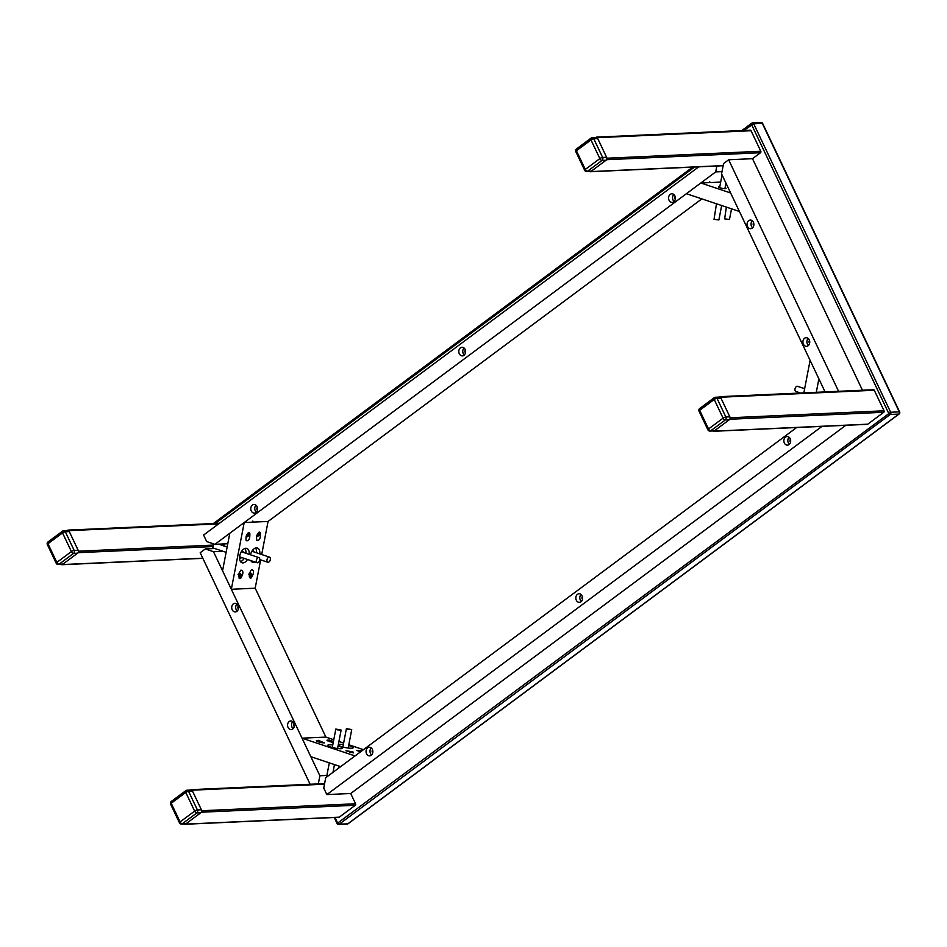 <?xml version="1.0" encoding="UTF-8"?>
<svg xmlns="http://www.w3.org/2000/svg" width="947" height="947" viewBox="0 0 947 947"><rect width="100%" height="100%" fill="white"/><g stroke="black" fill="none" stroke-linecap="round" stroke-linejoin="round"><path stroke-width="1.42" d="M752.297 220.793A4.321 3.409 -92.6 0 0 752.616 227.801M753.646 222.924A1.622 1.278 -92.6 0 0 753.765 225.564M752.238 228.12A4.321 3.409 87.4 0 1 750.663 228.701A4.321 3.409 87.4 0 1 747.065 224.546A4.321 3.409 87.4 0 1 750.273 220.071A4.321 3.409 87.4 0 1 753.729 223.196A4.321 3.409 87.4 0 1 752.238 228.12M808.158 338.434A4.321 3.409 -92.6 0 0 808.478 345.43M809.507 340.553A1.622 1.278 -92.6 0 0 809.626 343.193M808.099 345.762A4.321 3.409 87.4 0 1 806.524 346.342A4.321 3.409 87.4 0 1 802.926 342.175A4.321 3.409 87.4 0 1 806.134 337.712A4.321 3.409 87.4 0 1 809.578 340.825A4.321 3.409 87.4 0 1 808.099 345.762M838.592 391.3L728.645 159.771L723.555 163.559L721.567 173.881L825.086 391.916M728.645 159.771L752.51 158.682L862.445 390.223M292.801 721.661A4.321 3.409 -92.6 0 0 293.12 728.657M294.15 723.78A1.622 1.278 -92.6 0 0 294.268 726.42M289.202 721.519A4.321 3.409 87.4 0 1 290.776 720.939A4.321 3.409 87.4 0 1 294.375 725.094A4.321 3.409 87.4 0 1 291.167 729.569A4.321 3.409 87.4 0 1 287.722 726.444A4.321 3.409 87.4 0 1 289.202 721.519M236.951 604.02A4.321 3.409 -92.6 0 0 237.259 611.028M238.301 606.151A1.622 1.278 -92.6 0 0 238.419 608.791M233.341 603.878A4.321 3.409 87.4 0 1 234.915 603.298A4.321 3.409 87.4 0 1 238.514 607.465A4.321 3.409 87.4 0 1 235.306 611.928A4.321 3.409 87.4 0 1 231.861 608.814A4.321 3.409 87.4 0 1 233.341 603.878M318.31 783.903L319.885 775.759L326.881 775.439M222.947 551.272L213.489 551.699L205.286 548.952L214.756 548.526M319.885 775.759L213.489 551.699M205.286 548.952L200.196 552.74L310.131 784.27M260.65 559.866L255.193 588.194L325.886 737.097L333.77 739.737M673.826 194.514A4.321 3.409 -92.6 0 0 674.146 201.51M675.175 196.633A1.622 1.278 -92.6 0 0 675.294 199.272M674.915 195.934A4.321 3.409 87.4 0 1 672.192 202.421A4.321 3.409 87.4 0 1 668.594 198.254A4.321 3.409 87.4 0 1 671.802 193.792A4.321 3.409 87.4 0 1 674.915 195.934M256.01 505.213A4.321 3.409 -92.6 0 0 256.329 512.209M257.359 507.332A1.622 1.278 -92.6 0 0 257.477 509.971M257.099 506.633A4.321 3.409 87.4 0 1 254.376 513.108A4.321 3.409 87.4 0 1 250.777 508.953A4.321 3.409 87.4 0 1 253.985 504.491A4.321 3.409 87.4 0 1 257.099 506.633M464.03 347.987A4.321 3.409 -92.6 0 0 464.35 354.995M465.379 350.118A1.622 1.278 -92.6 0 0 465.51 352.758M465.119 349.419A4.321 3.409 87.4 0 1 462.396 355.894A4.321 3.409 87.4 0 1 458.798 351.739A4.321 3.409 87.4 0 1 462.006 347.265A4.321 3.409 87.4 0 1 465.119 349.419M698.756 166.838L203.605 535.043L206.706 541.577L214.91 544.324L227.777 543.744M721.993 171.632L715.707 171.916L716.843 166.021M214.91 544.324L715.707 171.916M701.845 198.882L268.072 521.454L261.692 554.516M371.271 747.941A4.321 3.409 -92.6 0 0 370.502 753.516A4.321 3.409 -92.6 0 0 371.591 754.948M372.621 750.071A1.622 1.278 -92.6 0 0 372.739 752.711M366.536 753.705A4.321 3.409 87.4 0 1 369.247 747.219A4.321 3.409 87.4 0 1 372.846 751.385A4.321 3.409 87.4 0 1 369.638 755.848A4.321 3.409 87.4 0 1 366.536 753.705M789.088 437.254A4.321 3.409 -92.6 0 0 788.318 442.829A4.321 3.409 -92.6 0 0 789.407 444.25M790.437 439.372A1.622 1.278 -92.6 0 0 790.556 442.012M784.341 443.007A4.321 3.409 87.4 0 1 787.064 436.531A4.321 3.409 87.4 0 1 790.662 440.686A4.321 3.409 87.4 0 1 787.454 445.149A4.321 3.409 87.4 0 1 784.341 443.007M581.067 594.467A4.321 3.409 -92.6 0 0 580.298 600.043A4.321 3.409 -92.6 0 0 581.387 601.463M582.417 596.586A1.622 1.278 -92.6 0 0 582.535 599.226M576.321 600.22A4.321 3.409 87.4 0 1 579.043 593.745A4.321 3.409 87.4 0 1 582.642 597.9A4.321 3.409 87.4 0 1 579.434 602.375A4.321 3.409 87.4 0 1 576.321 600.22M796.664 427.523L325.732 777.724L323.744 788.046L326.845 794.58L821.996 426.375M845.849 425.298L350.71 793.503L326.845 794.58M816.29 392.307L818.883 378.847L810.111 360.357L803.837 392.875M348.65 745.549A7.552 1.349 -169.1 0 1 353.184 747.704A7.552 1.349 -169.1 0 1 345.513 747.609A7.552 1.349 -169.1 0 1 338.351 744.839A7.552 1.349 -169.1 0 1 339.973 744.33A7.552 1.349 -169.1 0 1 343.359 744.52M338.055 746.023A7.552 1.349 -169.1 0 1 342.589 748.189A7.552 1.349 -169.1 0 1 334.907 748.083A7.552 1.349 -169.1 0 1 327.745 745.325A7.552 1.349 -169.1 0 1 329.367 744.816A7.552 1.349 -169.1 0 1 332.752 745.005M353.184 752.096L353.468 752.889L345.927 750.793L352.035 751.658M360.499 751.871L356.534 750.308L361.801 750.9M338.931 741.465L343.643 743.04M348.804 744.768L363.447 749.681M302.034 738.175L310.817 756.665L340.624 766.644L355.042 755.931L302.034 738.175L325.886 737.097M319.92 741.039L324.359 742.874C320.855 742.791 318.204 742.069 316.393 740.732L317.292 740.625A2.782 1.503 53.4 0 0 316.949 741.312M333.249 742.412L327.899 740.152A2.782 1.503 53.4 0 0 327.544 740.838M330.527 740.554L333.451 741.406M317.257 740.661A3.243 1.752 53.4 0 0 316.866 740.625A3.243 1.752 53.4 0 0 316.357 740.767M327.851 740.175A3.243 1.752 53.4 0 0 327.461 740.14A3.243 1.752 53.4 0 0 326.964 740.282M251.133 561.157A7.552 4.439 108.5 0 0 251.748 560.908M256.483 552.776A7.552 4.439 108.5 0 0 255.548 547.982M254.021 551.947A3.776 2.225 108.5 0 0 252.885 550.432A3.776 2.225 108.5 0 0 252.518 550.361M250.482 554.8A7.552 4.439 -71.5 0 1 256.412 547.828A7.552 4.439 -71.5 0 1 257.406 547.958A7.552 4.439 -71.5 0 1 259.798 553.888M255.063 562.021A7.552 4.439 -71.5 0 1 252.6 562.293A7.552 4.439 -71.5 0 1 250.801 560.6M240.538 561.642A7.552 4.439 108.5 0 0 244.16 558.375M245.877 553.249A7.552 4.439 108.5 0 0 244.953 548.455M239.555 557.913A3.776 2.225 108.5 0 0 239.887 558.079A3.776 2.225 108.5 0 0 240.384 558.15A3.776 2.225 108.5 0 0 241.698 557.546M243.415 552.432A3.776 2.225 108.5 0 0 242.29 550.917A3.776 2.225 108.5 0 0 241.911 550.846M247.475 559.476A7.552 4.439 -71.5 0 1 241.994 562.767A7.552 4.439 -71.5 0 1 239.946 555.001A7.552 4.439 -71.5 0 1 245.806 548.301A7.552 4.439 -71.5 0 1 246.8 548.443A7.552 4.439 -71.5 0 1 249.191 554.362M239.946 578.653C238.028 576.723 238.348 573.87 240.917 570.106C243.616 570.792 243.545 573.539 240.692 578.357L239.946 578.653M241 577.552A3.243 1.752 -126.6 0 1 240.609 578.404M250.553 578.167C248.623 576.25 248.954 573.397 251.523 569.62C254.222 570.307 254.139 573.065 251.286 577.871L250.553 578.167M251.606 577.066A3.243 1.752 -126.6 0 1 251.204 577.93M255.193 588.194L231.328 589.283L244.208 522.531L268.072 521.454M248.848 532.557L249.819 533.279C250.091 538.867 248.86 541.341 246.161 540.678C245.557 536.854 246.445 534.144 248.848 532.557M259.454 532.072L260.425 532.806C260.685 538.393 259.466 540.855 256.767 540.192C256.152 536.369 257.051 533.658 259.454 532.072M244.208 522.531L229.801 533.244L222.557 570.792L231.328 589.283M725.094 187.731A3.776 0.675 -169.1 0 1 726.065 188.394A3.776 0.675 -169.1 0 1 722.218 188.346A3.776 0.675 -169.1 0 1 718.643 186.973A3.776 0.675 -169.1 0 1 719.448 186.713A3.776 0.675 -169.1 0 1 719.791 186.713M686.409 193.709L739.406 211.465L730.634 192.975L700.816 182.996L686.409 193.709M720.679 182.096L700.816 182.996M352.035 751.823L349.822 752.415M318.417 741.903L318.085 741.264L319.79 741.039L320.571 742.507M319.79 741.039L318.393 741.844M319.695 742.282L318.926 742.069M329.023 741.418L328.692 740.779L330.385 740.554L331.166 742.022M330.385 740.554L329 741.371M330.302 741.809L329.532 741.584M239.046 573.373L240.739 573.965L241.319 576.368L239.271 575.669L240.585 576.096L240.183 574.474L238.881 574.036M241.319 576.368L240.585 576.096M239.271 575.669L238.881 574.024M240.739 573.965L239.413 575.054L238.04 574.58M238.668 576.711A2.782 1.503 53.4 0 0 241.071 577.492L240.278 578.084A2.782 1.503 -126.6 0 1 239.082 578.132M239.816 576.664L239.413 575.054M249.653 572.888L251.346 573.491L251.926 575.883L249.878 575.196L251.18 575.622L250.789 574L249.487 573.562M251.926 575.883L251.18 575.622M249.878 575.196L249.475 573.551M251.346 573.491L250.02 574.569L248.635 574.107M249.274 576.226A2.782 1.503 53.4 0 0 251.677 577.019L250.884 577.599A2.782 1.503 -126.6 0 1 249.688 577.646M250.41 576.19L250.02 574.569M246.184 536.298L249.345 535.292L246.09 536.677M247.191 536.736L248.363 535.233M248.15 532.83A2.782 0.805 -25.4 0 1 249.179 532.983L249.653 534.001A2.782 0.805 154.6 0 0 246.907 534.416M256.779 535.824L259.94 534.806L256.684 536.203M257.797 536.251L258.969 534.747M258.744 532.356A2.782 0.805 -25.4 0 1 259.774 532.51L260.259 533.528A2.782 0.805 154.6 0 0 257.501 533.942M743.726 130.473L753.682 123.761A1.622 1.278 -92.6 0 0 751.93 123.181A1.622 0.876 53.4 0 0 751.622 123.276A1.622 0.876 53.4 0 0 751.598 124.625L888.582 413.105A1.622 0.876 53.4 0 0 890.239 414.466A1.622 1.278 -92.6 0 0 890.665 412.253L337.085 823.511A1.622 1.622 0 0 0 338.624 824.435A1.622 1.278 -92.6 0 0 339.215 824.21A1.622 0.876 -126.6 0 1 337.558 822.86L335.001 817.474M899.65 411.981L899.283 411.862A1.622 1.278 87.4 0 1 898.857 414.076A1.622 0.876 53.4 0 0 899.153 413.969A1.622 1.622 0 0 0 899.65 411.981L762.666 123.489A1.622 1.622 0 0 0 761.128 122.565A1.622 1.278 87.4 0 1 762.299 123.37L762.666 123.489M337.463 823.63A1.622 1.278 -92.6 0 0 338.624 824.435L347.241 824.044A1.622 1.622 0 0 0 348.129 823.724A1.622 0.876 -126.6 0 1 347.833 823.819A1.622 1.278 87.4 0 1 347.241 824.044M348.318 823.464A1.622 0.876 -126.6 0 1 348.129 823.724L899.153 413.969M348.082 729.368L351.728 729.616L346.424 728.598L348.082 729.368M337.475 729.853L341.121 730.09L335.83 729.072L337.475 729.853M338.481 817.19A1.077 0.852 -92.6 0 0 339.286 817.154L355.291 805.246A1.077 0.852 -92.6 0 0 355.575 803.766L201.841 810.727L192.087 790.189L324.49 784.199M355.575 803.766L350.71 793.503M190.548 790.07L190.915 789.798A1.077 0.852 87.4 0 1 192.087 790.189M201.841 810.727A1.077 0.852 87.4 0 1 201.557 812.206L355.291 805.246M339.286 817.154L185.541 824.115L201.557 812.206M185.541 824.115A1.077 0.852 87.4 0 1 184.476 823.902M800.57 393.029L795.8 391.431A2.699 1.586 -71.5 0 1 795.22 388.199A2.699 1.586 -71.5 0 1 797.516 386.305L804.642 388.696M866.931 424.22A1.077 0.852 -92.6 0 0 867.736 424.185L883.752 412.276A1.077 0.852 -92.6 0 0 884.036 410.797L874.282 390.259A1.077 0.852 -92.6 0 0 873.501 389.726L719.767 396.675A1.077 0.852 87.4 0 0 719.365 396.829L719.01 397.101M719.767 396.675A1.077 0.852 87.4 0 1 720.537 397.219L874.282 390.259M884.036 410.797L730.291 417.757L720.537 397.219M867.736 424.185L713.991 431.145A1.077 0.852 87.4 0 1 712.937 430.932M713.991 431.145L730.007 419.237L883.752 412.276M730.291 417.757A1.077 0.852 87.4 0 1 730.007 419.237M731.534 208.825L729.474 219.491L724.644 218.852L726.361 207.097M721.661 205.511L718.868 219.964L714.038 219.325L716.488 203.783M723.153 165.607L590.762 171.596A1.077 0.852 87.4 0 1 589.697 171.395M752.51 158.682L760.512 152.727A1.077 0.852 -92.6 0 0 760.796 151.26L751.042 130.722A1.077 0.852 -92.6 0 0 750.273 130.177L596.527 137.137A1.077 0.852 87.4 0 0 596.137 137.279L595.77 137.552M590.762 171.596L606.767 159.688L760.512 152.727M760.796 151.26L607.051 158.22A1.077 0.852 87.4 0 1 606.767 159.688M607.051 158.22L597.308 137.67L751.042 130.722M596.527 137.137A1.077 0.852 87.4 0 1 597.308 137.67M266.9 560.506A2.699 1.586 108.5 0 0 267.776 562.246A2.699 1.586 108.5 0 0 270.297 559.618A2.699 1.586 108.5 0 0 269.493 557.132A2.699 1.586 108.5 0 0 266.9 560.506M223.835 546.076L223.942 543.909M256.306 560.979A2.699 1.586 108.5 0 0 257.182 562.731A2.699 1.586 108.5 0 0 259.691 560.091A2.699 1.586 108.5 0 0 258.886 557.617A2.699 1.586 108.5 0 0 256.306 560.979M226.12 552.326L212.673 547.828L213.276 543.767M202.788 558.209L62.301 564.566L78.317 552.657L213.241 546.561M213.525 545.081L78.601 551.19A1.077 0.852 87.4 0 1 78.317 552.657M62.301 564.566A1.077 0.852 87.4 0 1 61.235 564.365M78.601 551.19L68.847 530.651L218.627 523.869M67.308 530.521L67.675 530.261A1.077 0.852 87.4 0 1 68.847 530.651M723.094 418.148A2.154 1.172 53.4 0 0 725.307 419.947A2.154 1.705 -92.6 0 0 725.876 417A2.154 0.627 154.6 0 0 723.094 418.148L708.534 428.967A2.154 0.627 154.6 0 0 707.906 429.843L707.906 429.843A2.154 2.154 0 0 0 709.954 431.063L709.954 431.063A2.154 1.705 -92.6 0 0 710.747 430.778A2.154 1.172 -126.6 0 1 708.534 428.967L699.667 410.3A2.154 1.172 -126.6 0 1 699.703 408.512A2.154 2.154 0 0 0 699.04 411.164A2.154 0.627 -25.4 0 1 699.667 410.3L714.227 399.468A2.154 0.627 -25.4 0 1 717.009 398.332A2.154 1.705 -92.6 0 0 714.665 397.551A2.154 1.172 53.4 0 0 714.263 397.681A2.154 1.172 53.4 0 0 714.227 399.468L723.094 418.148M709.954 431.063L713.931 430.885A2.154 1.705 -92.6 0 0 714.725 430.601L729.285 419.77A2.154 1.705 -92.6 0 0 729.853 416.822L720.987 398.154A2.154 1.705 -92.6 0 0 719.436 397.077L715.459 397.255A2.154 2.154 0 0 0 714.263 397.681L699.703 408.512M599.853 158.599A2.154 1.172 53.4 0 0 602.067 160.41A2.154 1.705 -92.6 0 0 602.635 157.462A2.154 0.627 154.6 0 0 599.853 158.599L585.293 169.43A2.154 0.627 154.6 0 0 584.666 170.294L584.666 170.294A2.154 2.154 0 0 0 586.714 171.525L586.714 171.525A2.154 1.705 -92.6 0 0 587.507 171.241A2.154 1.172 -126.6 0 1 585.293 169.43L576.427 150.762A2.154 1.172 -126.6 0 1 576.463 148.963A2.154 2.154 0 0 0 575.8 151.627A2.154 0.627 -25.4 0 1 576.427 150.762L590.987 139.931A2.154 0.627 -25.4 0 1 593.769 138.795A2.154 1.705 -92.6 0 0 591.425 138.002A2.154 1.172 53.4 0 0 591.023 138.144A2.154 1.172 53.4 0 0 590.987 139.931L599.853 158.599M586.714 171.525L590.691 171.348A2.154 1.705 -92.6 0 0 591.484 171.052L606.044 160.232A2.154 1.705 -92.6 0 0 606.613 157.285L597.746 138.605A2.154 1.705 -92.6 0 0 596.196 137.54L592.218 137.717A2.154 2.154 0 0 0 591.023 138.144L576.463 148.963M194.644 811.117A2.154 1.172 53.4 0 0 196.846 812.928A2.154 1.705 -92.6 0 0 197.414 809.969A2.154 0.627 154.6 0 0 194.644 811.117L180.084 821.937A2.154 0.627 154.6 0 0 179.457 822.813L179.457 822.813A2.154 2.154 0 0 0 181.504 824.044L181.504 824.044A2.154 1.705 -92.6 0 0 182.298 823.748A2.154 1.172 -126.6 0 1 180.084 821.937L171.218 803.269A2.154 1.172 -126.6 0 1 171.253 801.482A2.154 2.154 0 0 0 170.59 804.133A2.154 0.627 -25.4 0 1 171.218 803.269L185.778 792.45A2.154 0.627 -25.4 0 1 188.56 791.301A2.154 1.705 -92.6 0 0 186.216 790.52A2.154 1.172 53.4 0 0 185.813 790.65A2.154 1.172 53.4 0 0 185.778 792.45L194.644 811.117M181.504 824.044L185.482 823.854A2.154 1.705 -92.6 0 0 186.263 823.57L200.823 812.739A2.154 1.705 -92.6 0 0 201.391 809.792L192.525 791.124A2.154 1.705 -92.6 0 0 190.974 790.047L186.997 790.224A2.154 2.154 0 0 0 185.813 790.65L171.253 801.482M71.404 551.58A2.154 1.172 53.4 0 0 73.606 553.379A2.154 1.705 -92.6 0 0 74.186 550.432A2.154 0.627 154.6 0 0 71.404 551.58L56.844 562.4A2.154 0.627 154.6 0 0 56.216 563.264L56.216 563.264A2.154 2.154 0 0 0 58.264 564.495L58.264 564.495A2.154 1.705 -92.6 0 0 59.057 564.211A2.154 1.172 -126.6 0 1 56.844 562.4L47.977 543.732A2.154 1.172 -126.6 0 1 48.013 541.933A2.154 2.154 0 0 0 47.35 544.596A2.154 0.627 -25.4 0 1 47.977 543.732L62.538 532.901A2.154 0.627 -25.4 0 1 65.319 531.764A2.154 1.705 -92.6 0 0 62.976 530.971A2.154 1.172 53.4 0 0 62.573 531.113A2.154 1.172 53.4 0 0 62.538 532.901L71.404 551.58M58.264 564.495L62.242 564.317A2.154 1.705 -92.6 0 0 63.035 564.033L77.583 553.202A2.154 1.705 -92.6 0 0 78.151 550.254L69.285 531.587A2.154 1.705 -92.6 0 0 67.734 530.509L63.757 530.687A2.154 2.154 0 0 0 62.573 531.113L48.013 541.933M350.887 752.581A2.782 0.805 -25.4 0 1 353.314 752.297L353.586 752.877M318.239 741.229A1.882 1.018 -126.6 0 1 319.636 741.039M319.908 741.241A1.882 1.018 -126.6 0 1 320.844 742.566M328.834 740.743A1.882 1.018 -126.6 0 1 330.243 740.554M330.515 740.767A1.882 1.018 -126.6 0 1 331.45 742.093M239.224 575.456A1.882 1.018 -126.6 0 1 238.762 574.628M239.094 573.207A1.882 1.018 -126.6 0 1 240.574 573.894M240.81 574.166A1.882 1.018 -126.6 0 1 241.296 576.155M241.165 576.309A1.882 1.018 -126.6 0 1 239.461 575.74M249.83 574.971A1.882 1.018 -126.6 0 1 249.369 574.142M249.7 572.722A1.882 1.018 -126.6 0 1 251.18 573.409M251.417 573.693A1.882 1.018 -126.6 0 1 251.902 575.669M251.76 575.835A1.882 1.018 -126.6 0 1 250.067 575.255M246.232 536.12L247.641 535.327M247.972 535.197L249.227 535.28M249.168 535.422L247.392 536.618M247.06 536.748L246.042 536.902M256.838 535.647L258.235 534.842M258.567 534.724L259.833 534.806M259.774 534.948L257.998 536.144M257.655 536.262L256.637 536.428M890.239 414.466L898.857 414.076L347.833 823.819L339.215 824.21L890.239 414.466M899.283 411.862L890.665 412.253L753.682 123.761L762.299 123.37L899.283 411.862M215.265 523.454L694.577 167.027M224.119 544.596L220.533 544.762M714.725 430.601L710.747 430.778L725.307 419.947L729.285 419.77M729.853 416.822L725.876 417L717.009 398.332L720.987 398.154M591.484 171.052L587.507 171.241L602.067 160.41L606.044 160.232M606.613 157.285L602.635 157.462L593.769 138.795L597.746 138.605M186.263 823.57L182.298 823.748L196.846 812.928L200.823 812.739M201.391 809.792L197.414 809.969L188.56 791.301L192.525 791.124M63.035 564.033L59.057 564.211L73.606 553.379L77.583 553.202M78.151 550.254L74.186 550.432L65.319 531.764L69.285 531.587M349.869 752.344L353.314 752.297M321.045 742.614L318.618 740.341L316.618 741.134M331.651 742.128L329.213 739.867L327.224 740.649M241.071 577.492L241.426 574.936L239.224 572.817M251.677 577.019L252.032 574.45L249.83 572.331M246.007 537.032L249.262 535.493L249.653 534.001M253.334 522.117L252.825 521.051M256.613 536.547L259.869 535.019L260.259 533.528M710.132 182.57L709.575 181.398M761.128 122.565L752.522 122.956A1.622 1.622 0 0 0 751.622 123.276L741.832 130.568M334.244 817.51L337.085 823.511M692.671 167.11L213.371 523.537M348.176 748.023L351.728 729.616M338.825 767.981L339.18 766.159M342.873 747.005L346.424 728.598M332.977 772.338L334.469 764.584M337.57 748.509L341.121 730.09M326.561 777.108L329.307 762.856M332.279 747.479L335.83 729.072M324.596 783.619L191.306 789.656M338.884 817.297L185.15 824.257M867.345 424.327L713.6 431.287M722.064 174.935L719.613 187.636M725.97 183.162L724.905 188.654M723.129 165.737L590.36 171.738M259.762 559.559L267.776 562.246M251.926 551.249L269.493 557.132M239.603 556.848L257.182 562.731M218.698 544.146L227.15 546.975M241.319 551.722L258.886 557.617M202.847 558.339L61.91 564.72M219.444 523.265L68.066 530.107M707.906 429.843L699.04 411.164M584.666 170.294L575.8 151.627M179.457 822.813L170.59 804.133M56.216 563.264L47.35 544.596"/></g></svg>
